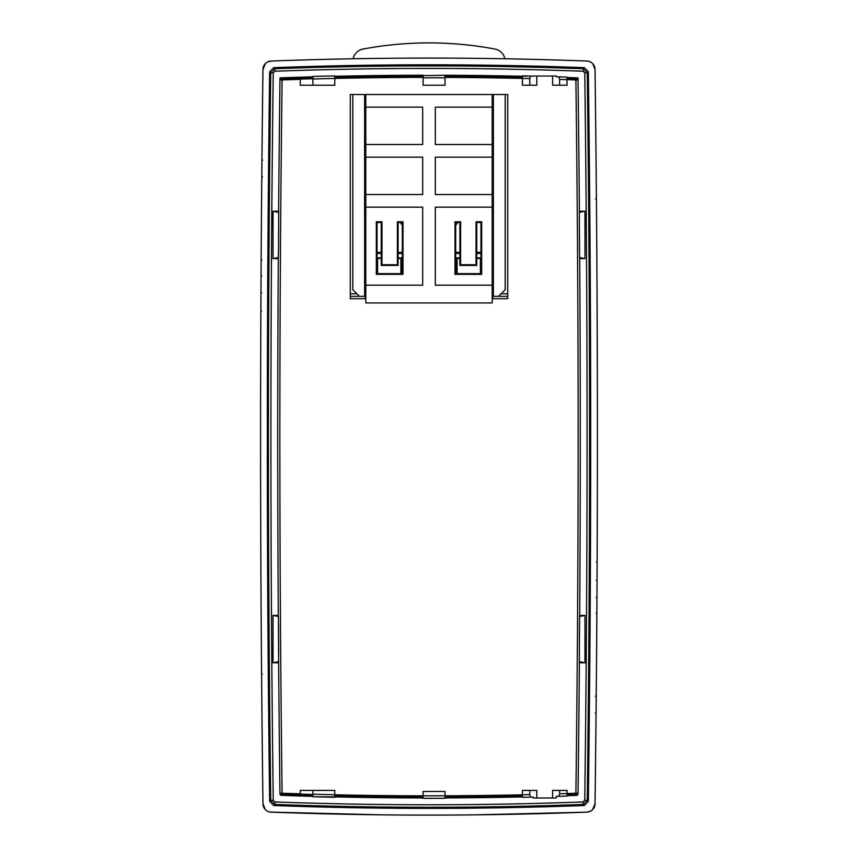<?xml version="1.0" encoding="UTF-8"?>
<svg xmlns="http://www.w3.org/2000/svg" width="858" height="858" viewBox="0 0 858 858"><rect width="100%" height="100%" fill="white"/><g stroke="black" fill="none" stroke-linecap="round" stroke-linejoin="round"><path stroke-width="1.29" d="M400.89 273.638L400.89 258.44L398.091 258.44M381.252 258.44L377.606 258.44L377.606 273.638M459.909 258.44L457.11 258.44L457.11 273.638M480.394 273.638L480.394 258.44L476.748 258.44M457.711 222.501L455.695 225.268L457.711 222.501M400.289 222.501L402.305 225.268L400.289 222.501M377.037 252.359L381.252 252.359M398.091 252.359L402.305 252.359M455.695 252.359L459.909 252.359M476.748 252.359L480.963 252.359M261.926 160.596A28146.39 27936.598 -90 0 1 262.966 69.466A28146.39 27936.598 -90 0 0 261.915 162.355A28146.39 27936.598 -90 0 0 261.872 166.259M262.677 160.135L261.937 160.135L261.915 162.666A28146.39 27936.598 -90 0 0 261.872 166.28A28146.39 27936.598 -90 0 0 261.862 167.986A28146.39 27936.598 -90 0 1 261.872 166.409A28146.411 27936.619 -90 0 0 261.862 167.986A28146.4 27936.609 -90 0 1 262.966 69.466A28146.39 27936.609 -90 0 0 261.872 166.27A28146.39 27936.609 -90 0 0 261.862 168.254A28146.39 27936.598 -90 0 0 261.797 174.56A28146.39 27936.598 -90 0 0 261.744 180.319A28146.39 27936.598 -90 0 0 261.733 182.035A28146.39 27936.598 -90 0 1 261.744 180.47A28146.411 27936.619 -90 0 0 261.733 182.035A28146.39 27936.609 -90 0 1 261.744 180.47A28146.422 27936.63 -90 0 0 261.733 182.035A28146.39 27936.609 -90 0 1 261.744 180.341A28146.39 27936.609 -90 0 1 261.819 172.029L261.883 165.036M261.819 172.394L261.797 174.871A28146.39 27936.598 -90 0 0 261.744 180.33A28146.39 27936.609 -90 0 1 261.862 168.297A28146.4 27936.609 -90 0 0 261.765 177.735M261.583 199.603A28146.422 27936.63 -90 0 0 261.572 200.525A28146.422 27936.63 -90 0 1 261.583 199.603A28146.411 27936.63 -90 0 0 261.572 200.525A28146.411 27936.619 -90 0 1 261.583 199.603A28146.4 27936.619 -90 0 0 261.572 200.525A28146.39 27936.609 -90 0 1 261.583 199.603A28146.4 27936.609 -90 0 0 261.572 200.525A28146.39 27936.598 -90 0 1 261.583 199.603L261.593 197.737A28146.411 27936.619 -90 0 0 261.593 197.737A28146.39 27936.609 -90 0 1 261.722 182.346A28146.39 27936.598 -90 0 0 261.593 197.78A28146.39 27936.598 -90 0 1 261.722 182.346A28146.39 27936.609 -90 0 0 261.593 197.769A28146.4 27936.609 -90 0 1 261.711 184.245L261.647 191.098M261.572 199.946A28146.39 27936.598 -90 0 0 261.497 209.47A28146.39 27936.598 -90 0 1 261.508 207.722A28146.4 27936.619 -90 0 0 261.347 229.547A28146.4 27936.609 -90 0 1 261.422 218.747A28146.411 27936.619 -90 0 0 261.347 229.547A28146.411 27936.63 -90 0 1 261.422 218.747L261.411 219.884A28146.39 27936.598 -90 0 1 261.486 210.382M261.336 230.663L261.325 231.328A28146.39 27936.609 -90 0 1 261.411 220.023A28146.39 27936.598 -90 0 0 261.411 220.946M261.4 221.793A28146.39 27936.598 -90 0 0 261.336 231.306L261.336 230.159A28146.4 27936.609 -90 0 0 261.25 241.999A28146.4 27936.619 -90 0 1 261.336 230.159A28146.411 27936.619 -90 0 0 261.25 241.999M261.304 234.502A28146.39 27936.598 -90 0 0 261.24 243.758A28146.39 27936.598 -90 0 1 261.325 231.446A28146.39 27936.598 -90 0 0 261.315 233.397M261.24 243.811L261.24 243.908A28146.39 27936.598 -90 0 0 261.229 245.549A28146.39 27936.598 -90 0 1 261.24 243.908A28146.39 27936.609 -90 0 0 261.229 245.538A28146.4 27936.619 -90 0 1 261.25 242.621A28146.4 27936.609 -90 0 0 261.229 245.463A28146.39 27936.609 -90 0 1 261.24 243.908L261.24 243.758A28146.39 27936.609 -90 0 1 261.325 231.446A28146.39 27936.609 -90 0 0 261.24 243.758L261.25 242.621A28146.411 27936.619 -90 0 0 261.229 245.463L261.24 245.463M261.218 247.394A28146.4 27936.619 -90 0 0 261.207 248.316A28146.39 27936.598 -90 0 1 261.218 247.394A28146.4 27936.609 -90 0 0 261.207 248.316A28146.39 27936.609 -90 0 1 261.218 247.168A28146.39 27936.598 -90 0 0 261.154 257.293A28146.39 27936.598 -90 0 1 261.164 255.534A28146.39 27936.609 -90 0 0 261.046 275.858L261.787 275.868M261.046 275.922A28146.39 27936.609 -90 0 1 261.046 275.89A28146.39 27936.598 -90 0 1 261.154 257.443A28146.39 27936.598 -90 0 0 261.068 271.932L261.068 272.083A28146.39 27936.598 -90 0 0 261.046 275.858L260.982 287.709A28146.39 27936.598 -90 0 1 260.993 285.939A28146.39 27936.598 -90 0 0 260.907 302.917M261.036 277.574A28146.39 27936.598 -90 0 0 261.036 277.735A28146.39 27936.609 -90 0 1 261.036 277.574A28146.39 27936.609 -90 0 0 261.025 278.711A28146.39 27936.598 -90 0 1 261.036 277.788A28146.39 27936.598 -90 0 0 261.025 278.711A28146.39 27936.609 -90 0 1 261.036 277.788M260.896 304.043L260.896 303.528A28146.39 27936.598 -90 0 0 260.864 311.025A28146.39 27936.598 -90 0 1 260.896 304.826L260.896 304.687A28146.39 27936.598 -90 0 1 260.982 287.859L260.982 287.795M260.843 315.272L260.864 311.025L261.604 311.025M261.325 231.328A28146.39 27936.598 -90 0 1 261.497 209.62A28146.39 27936.609 -90 0 0 261.411 219.884L261.411 220.023A28146.39 27936.609 -90 0 0 261.336 231.306L261.336 231.306M261.819 172.801A28146.39 27936.598 -90 0 1 261.862 168.297A28146.4 27936.619 -90 0 0 261.744 180.47A28146.422 27936.63 -90 0 0 261.733 182.035A28146.411 27936.63 -90 0 1 261.862 168.297A28146.411 27936.619 -90 0 0 261.84 170.313L261.776 176.812M265.465 63.481L262.966 69.337L265.465 63.481L262.966 69.337L265.465 63.481L262.966 69.337L265.465 63.481L262.966 69.337L265.465 63.481L262.966 69.337L263.985 65.433L262.966 69.348L265.165 63.792L262.966 69.348L263.985 65.433M261.722 182.346A28146.422 27936.63 -90 0 0 261.593 197.748A28146.422 27936.63 -90 0 1 261.722 182.346A28146.411 27936.63 -90 0 0 261.593 197.748A28146.4 27936.619 -90 0 1 261.722 182.346A28146.411 27936.619 -90 0 0 261.593 197.683L261.583 199.388A28146.39 27936.609 -90 0 0 261.497 209.47A28146.39 27936.609 -90 0 1 261.508 207.722M261.218 247.168A28146.4 27936.619 -90 0 0 261.218 247.329A28146.4 27936.609 -90 0 1 261.218 247.168A28146.39 27936.609 -90 0 0 261.154 257.293L261.154 257.443A28146.39 27936.609 -90 0 0 261.046 275.858A28146.4 27936.609 -90 0 1 261.164 256.145A28146.4 27936.619 -90 0 0 261.132 260.092L261.872 260.092M260.982 286.186L260.982 286.561A28146.39 27936.609 -90 0 0 260.95 292.825A28146.39 27936.609 -90 0 1 260.993 285.939M260.896 304.708L260.896 303.528M260.929 297.072L260.95 292.825L261.69 292.825M261.422 219.24L261.411 219.905A28146.39 27936.609 -90 0 1 261.497 209.62L261.497 209.491M261.883 165.519A28146.39 27936.609 -90 0 1 262.966 69.466A28146.4 27936.619 -90 0 0 261.872 166.42A28146.422 27936.63 -90 0 0 261.862 167.986A28146.422 27936.63 -90 0 1 262.966 69.466A28146.411 27936.619 -90 0 0 261.872 166.409A28146.411 27936.63 -90 0 1 262.966 69.466A28146.422 27936.63 -90 0 0 261.872 166.409M261.508 207.958L261.508 208.333A28146.4 27936.609 -90 0 0 261.433 218.125A28146.411 27936.619 -90 0 1 261.508 208.333A28146.411 27936.63 -90 0 0 261.433 218.125A28146.422 27936.63 -90 0 1 261.508 208.333L261.497 209.363M260.982 286.561L260.982 287.602M261.025 279.654L261.046 275.858M266.195 62.838L267.192 62.162M261.111 264.328L261.132 260.092M261.733 181.853L261.765 177.67A28146.411 27936.619 -90 0 0 261.744 180.459A28146.422 27936.63 -90 0 1 261.862 168.297A28146.422 27936.63 -90 0 0 261.744 180.47M261.164 255.77L261.154 257.185M261.154 257.379L261.207 249.26M262.966 69.466A28357.715 28357.715 0 0 0 260.585 436.593A28357.715 28357.715 0 0 0 262.966 803.721A8.419 8.419 0 0 0 271.074 812.14A4211.997 4211.997 0 0 0 586.926 812.14A8.419 8.419 0 0 0 595.034 803.721A28357.715 28357.715 0 0 0 597.415 436.593A28357.715 28357.715 0 0 0 595.034 69.466A8.419 8.419 0 0 0 586.926 61.047A4211.997 4211.997 0 0 0 271.074 61.047A8.419 8.419 0 0 0 262.966 69.466L264.564 64.522M261.336 230.159A28146.411 27936.63 -90 0 0 261.325 231.939L261.293 236.186M261.25 243.125L261.24 243.908M261.325 231.446L261.422 219.498M265.186 63.771L262.966 69.348L265.186 63.771L262.966 69.348L265.186 63.771L262.966 69.348L263.942 65.508M261.454 215.186L261.411 219.884M261.497 209.556L261.636 193.189M261.561 201.469L261.593 197.683M261.669 188.556L261.669 189.168M261.636 192.825L261.583 199.313M261.658 190.798L261.679 188.277M261.647 191.731L261.701 184.749M261.819 172.673L261.808 173.23M261.776 176.887L261.722 183.365M262.505 176.845L261.765 177.681L261.84 169.637M261.937 160.414L261.926 161.025M261.894 164.672L261.829 171.353M579.461 250.515L579.322 219.337L579.547 250.515M567.009 77.821A4194.526 4194.526 0 0 1 577.691 78.185L578.002 77.874A28340.577 28340.577 0 0 1 579.375 211.229L584.974 211.218L584.974 258.623L579.59 257.507L579.708 258.612A28340.577 28340.577 0 0 1 580.265 436.593A28340.577 28340.577 0 0 1 579.708 615.422L579.59 616.527L584.974 615.4L584.974 662.805L579.279 661.636L579.59 616.527M575.096 793.285A4192.724 4192.724 0 0 1 567.009 793.553L567.009 793.725A4192.885 4192.885 0 0 0 575.257 793.446A0.847 0.847 0 0 0 576.018 792.899L575.096 793.285L575.911 792.449A28338.453 28338.453 0 0 0 575.9 79.933L576.061 79.773M576.136 79.697L576.179 79.655A4193.014 4193.014 0 0 0 567.009 79.344A4192.96 4192.96 0 0 1 576.147 79.697L576.147 80.534L576.072 79.697M576.254 79.58L576.297 79.537A4193.132 4193.132 0 0 0 567.009 79.215L567.009 79.268A4193.089 4193.089 0 0 1 576.265 79.58L576.19 80.459L576.19 79.58M576.372 79.462L576.426 79.419A4193.25 4193.25 0 0 0 567.009 79.097L567.009 79.15A4193.207 4193.207 0 0 1 576.383 79.462L576.308 80.341L576.308 79.462M576.608 79.236L576.662 79.183A4193.496 4193.496 0 0 0 567.009 78.861L567.009 78.904A4193.443 4193.443 0 0 1 576.619 79.236L576.555 80.105L576.555 79.301A4193.368 4193.368 0 0 0 567.009 78.979L567.009 79.022A4193.325 4193.325 0 0 1 576.501 79.344L576.437 80.223L576.437 79.344M576.737 79.118L576.78 79.065A4193.614 4193.614 0 0 0 567.009 78.732L567.009 78.786A4193.572 4193.572 0 0 1 576.737 79.118L576.673 79.987L576.673 79.108M567.009 78.668A4193.689 4193.689 0 0 1 576.866 79L576.79 79.869L576.79 79M567.009 78.539A4193.807 4193.807 0 0 1 576.984 78.882L576.984 79.687L576.908 78.957A4193.732 4193.732 0 0 0 567.009 78.614M567.009 78.303A4194.043 4194.043 0 0 1 577.22 78.646L577.22 79.451L577.144 78.722A4193.979 4193.979 0 0 0 567.009 78.378A4193.925 4193.925 0 0 1 577.102 78.764L577.102 79.569L577.026 78.839A4193.85 4193.85 0 0 0 567.009 78.496M567.009 78.185A4194.172 4194.172 0 0 1 577.337 78.528L577.337 79.333L577.262 78.604A4194.097 4194.097 0 0 0 567.009 78.25M567.009 78.057A4194.29 4194.29 0 0 1 577.455 78.421L577.38 79.29L577.38 78.486A4194.215 4194.215 0 0 0 567.009 78.132M577.563 78.303L577.616 78.26A4194.462 4194.462 0 0 0 567.009 77.896A4194.408 4194.408 0 0 1 577.573 78.303L577.573 79.108L577.498 78.368A4194.333 4194.333 0 0 0 567.009 78.014M577.691 78.185L577.691 78.99L577.616 78.26M579.322 219.337L579.375 211.229M579.59 257.507L579.461 238.138M584.974 211.218L579.268 212.409M423.101 795.827A4192.724 4192.724 0 0 1 334.77 794.765L334.77 790.411L312.88 790.411L312.88 794.208A4192.714 4192.714 1.4 0 0 334.77 794.755L334.77 797.286A4195.234 4195.234 0 0 1 330.394 797.189M427.488 798.348A4195.234 4195.234 0 0 1 423.101 798.337L423.101 795.816L445.002 795.784A4192.724 4192.724 0 0 0 522.383 794.787L529.783 794.605L529.783 790.411L522.383 790.411L522.383 794.958A4192.885 4192.885 0 0 1 445.002 795.967M533.129 76.03L556.274 76.03L556.274 76.77A4195.234 4195.234 0 0 1 567.009 77.113L567.009 79.644A4192.724 4192.724 0 0 1 575.9 79.933M445.002 77.392A4192.724 4192.724 0 0 1 522.383 78.4L522.383 78.228A4192.885 4192.885 0 0 0 445.002 77.22M334.77 78.421A4192.724 4192.724 0 0 1 423.101 77.359L423.101 77.188A4192.885 4192.885 0 0 0 334.77 78.25L334.77 77.649A4193.496 4193.496 0 0 1 423.101 76.587L423.101 75.622A4194.462 4194.462 0 0 0 334.77 76.684L334.77 77.091A4194.043 4194.043 0 0 1 423.101 76.03L423.101 75.987A4194.097 4194.097 0 0 0 334.77 77.038M300.246 793.854A4192.724 4192.724 0 0 1 282.904 793.285L282.743 793.446A1.051 1.051 35.3 0 1 281.939 792.878L282.089 792.449A28338.453 28338.453 -90 0 1 282.1 79.933A4192.724 4192.724 0 0 1 300.246 79.333M365.798 107.153L365.798 144.519L422.683 144.519L422.683 107.153L365.798 107.153L365.798 94.519L350.279 94.519L350.279 298.723L365.798 298.723L364.618 296.353L350.279 296.353M365.798 94.519L507.721 94.519L507.721 298.723L492.202 298.723L493.382 296.353L493.382 94.519M592.546 809.705L595.034 803.839L592.814 809.416M591.805 810.36L590.926 810.96M584.352 67.675A4205.273 4205.273 0 0 0 273.648 67.675L274.742 68.747L270.753 72.833L273.241 72.866L274.839 71.235A4201.669 4201.669 0 0 1 583.161 71.235L583.258 68.747L584.352 67.675L588.341 71.772M590.69 436.593A28351.001 28351.001 0 0 0 588.341 71.825L587.247 72.887A28349.886 28349.886 0 0 1 589.585 436.593A28349.886 28349.886 0 0 1 587.247 800.3L588.341 801.361A28351.001 28351.001 0 0 0 590.69 436.593M588.341 801.415L584.352 805.512L583.258 804.439L587.247 800.353L584.759 800.321L583.161 801.951A4201.669 4201.669 0 0 1 274.839 801.951L274.742 804.439L273.648 805.512A4205.273 4205.273 0 0 0 584.352 805.512M273.648 805.512L269.659 801.415M267.31 436.593A28351.001 28351.001 0 0 0 269.659 801.361L270.753 800.3A28349.886 28349.886 0 0 1 268.415 436.593A28349.886 28349.886 0 0 1 270.753 72.887L269.659 71.825A28351.001 28351.001 0 0 0 267.31 436.593M269.659 71.772L273.648 67.675M587.483 61.09A8.365 8.301 -0 0 1 589.242 61.465A8.365 8.301 -0 0 0 587.483 61.09A8.365 8.301 -0 0 1 588.223 61.197A8.365 8.301 -0 0 0 587.483 61.09A8.365 8.301 -0 0 1 588.223 61.197A8.365 8.301 -0 0 0 587.483 61.09L586.926 61.047C481.638 57.1 376.362 57.1 271.074 61.047A4180.648 4149.599 0 0 1 586.926 61.047C481.638 57.1 376.362 57.1 271.074 61.047A4180.648 4149.674 0 0 1 586.926 61.047L587.462 61.09L586.926 61.047M597.157 317.256L597.147 313.653A28146.39 27936.598 90 0 0 595.034 69.466L595.034 69.412M595.034 69.359A8.419 8.419 45.7 0 0 595.034 69.208A8.419 8.419 45.7 0 1 595.034 69.359L593.114 64.114L595.034 69.348L593.114 64.114L595.034 69.348L593.114 64.114L595.034 69.348L594.648 66.945L595.034 69.348L593.114 64.114L595.034 69.348L594.648 66.945L595.034 69.348L592.717 63.664M591.72 62.773L590.658 62.076A8.376 8.323 0 0 0 589.778 61.658M597.104 305.309L597.114 306.478M593.114 64.114L592.567 63.513A8.419 8.419 45.7 0 0 591.548 62.634A8.419 8.419 45.7 0 1 592.556 63.503L592.642 63.589A8.419 8.419 45.7 0 1 593.95 65.326A8.419 8.419 45.7 0 0 592.642 63.589M597.018 287.644L597.029 288.867M596.986 280.523L596.975 278.217M596.868 260.607L596.878 262.473M596.932 271.31L596.932 272.469M596.836 256.242L596.846 257.464M596.793 249.163L596.782 247.276M596.675 231.767L596.685 233.644M596.75 242.396L596.76 243.533M596.664 231.017L596.653 229.73M596.578 219.348L596.567 218.211M596.289 184.459L596.342 190.358M596.364 192.353L596.417 198.884M595.688 198.906L596.428 199.732L596.364 192.76M596.331 188.942L596.321 187.816M596.246 179.826L596.289 184.17M596.289 184.084L596.342 190.776M596.353 191.441L596.342 189.8M596.181 172.93L596.235 177.971M596.224 176.834L596.256 180.491M596.267 181.553L596.289 183.537M596.256 180.073L596.224 177.231M596.192 173.423L596.181 172.812M591.076 62.323L589.349 61.497M596.074 161.122L596.095 163.213M596.117 165.379L596.181 171.825M596.181 172.737L596.16 170.334M596.085 161.722L596.085 162.645M595.023 68.983A8.419 8.419 45.7 0 0 593.972 65.358A8.419 8.419 45.7 0 1 595.023 68.983M591.452 62.57A8.419 8.419 45.7 0 0 590.658 62.076A8.419 8.419 45.7 0 1 591.452 62.57L591.548 62.634M501.115 293.779L507.721 293.779M507.721 296.353L493.382 296.353M364.618 296.353L364.618 94.519M480.963 222.501L481.67 221.793L481.67 274.346L480.963 273.638L480.963 222.501L476.748 222.501L476.748 265.444L459.909 265.444L459.909 222.501L455.695 222.501L454.987 221.793L454.987 274.346L455.695 273.638L455.695 222.501M480.394 258.44L480.941 257.893L480.941 273.638L455.695 273.638M402.305 273.638L377.037 273.638L377.037 222.501L376.33 221.793L376.33 274.346L403.013 274.346L402.305 273.638L402.305 222.501L398.091 222.501L397.383 221.793L397.383 264.747L398.091 265.444L398.091 222.501M376.33 221.793L381.96 221.793L381.96 264.747L381.252 265.444L381.252 222.501L377.037 222.501M365.798 207.143L365.798 285.199L422.683 285.199L422.683 207.143L365.798 207.143L365.798 144.519M350.279 293.779L356.885 293.779M492.202 207.143L435.317 207.143L435.317 285.199L492.202 285.199L492.202 157.143L435.317 157.143L435.317 194.519L492.202 194.519M492.202 144.519L492.202 107.153L435.317 107.153L435.317 144.519L492.202 144.519L492.202 157.143M476.748 222.501L476.04 221.793L476.04 264.747L476.748 265.444M476.04 221.793L481.67 221.793M454.987 274.346L481.67 274.346M454.987 221.793L460.617 221.793L459.909 222.501M459.909 265.444L460.617 264.747L476.04 264.747M460.617 221.793L460.617 264.747M381.252 257.893L377.059 257.893L377.059 273.638L376.33 274.346M381.252 222.501L381.96 221.793M402.305 222.501L403.013 221.793L403.013 274.346M397.383 221.793L403.013 221.793M596.074 712.59A28146.39 27936.598 90 0 1 595.034 803.721A28146.39 27936.598 90 0 0 596.085 710.832A28146.39 27936.598 90 0 0 596.128 706.928A28146.39 27936.609 90 0 1 595.034 803.721A28146.4 27936.609 90 0 0 596.138 705.201A28146.39 27936.598 90 0 1 596.128 706.778A28146.411 27936.619 90 0 0 596.138 705.201A28146.39 27936.598 90 0 1 596.128 706.885A28146.39 27936.609 90 0 0 596.138 704.933M595.323 713.052L596.063 713.052L596.085 710.521A28146.39 27936.598 90 0 0 596.128 706.906M596.181 700.385A28146.39 27936.598 90 0 1 596.138 704.89A28146.39 27936.598 90 0 0 596.203 698.626A28146.39 27936.598 90 0 0 596.256 692.867A28146.39 27936.609 90 0 1 596.181 701.158L596.117 708.15M596.181 700.793L596.203 698.315A28146.39 27936.598 90 0 0 596.256 692.856A28146.39 27936.598 90 0 0 596.267 691.151A28146.39 27936.598 90 0 1 596.256 692.717A28146.411 27936.619 90 0 0 596.267 691.151A28146.39 27936.609 90 0 1 596.256 692.717A28146.422 27936.63 90 0 0 596.267 691.151A28146.39 27936.609 90 0 1 596.256 692.846A28146.39 27936.609 90 0 1 596.138 704.89A28146.4 27936.609 90 0 0 596.267 691.151A28146.411 27936.63 90 0 1 596.138 704.89A28146.4 27936.619 90 0 0 596.256 692.717A28146.411 27936.619 90 0 1 596.235 695.516L596.16 703.549M596.278 690.84A28146.411 27936.619 90 0 0 596.407 675.503A28146.4 27936.609 90 0 1 596.278 690.84A28146.4 27936.619 90 0 0 596.407 675.428A28146.39 27936.609 90 0 1 596.278 690.84A28146.422 27936.63 90 0 0 596.407 675.439A28146.39 27936.609 90 0 1 596.278 690.84A28146.411 27936.63 90 0 0 596.407 675.439A28146.39 27936.598 90 0 1 596.278 690.84A28146.39 27936.598 90 0 0 596.407 675.503L596.417 673.798A28146.39 27936.609 90 0 0 596.503 663.717A28146.39 27936.598 90 0 1 596.492 665.465A28146.4 27936.619 90 0 0 596.567 655.062A28146.4 27936.609 90 0 1 596.492 664.853A28146.411 27936.63 90 0 0 596.567 655.062A28146.411 27936.619 90 0 1 596.503 663.566A28146.39 27936.609 90 0 0 596.589 653.303L596.578 654.44A28146.4 27936.609 90 0 0 596.653 643.639A28146.4 27936.619 90 0 1 596.578 654.44A28146.411 27936.619 90 0 0 596.653 643.639A28146.411 27936.63 90 0 1 596.578 654.44M596.428 673.24A28146.39 27936.598 90 0 0 596.503 663.717A28146.39 27936.609 90 0 1 596.492 665.465M596.514 662.805A28146.39 27936.598 90 0 0 596.589 653.303L596.589 653.163A28146.39 27936.598 90 0 0 596.589 652.241M596.6 651.394A28146.39 27936.598 90 0 0 596.664 641.881L596.664 643.028A28146.4 27936.609 90 0 0 596.75 631.188A28146.39 27936.598 90 0 0 596.771 627.659A28146.39 27936.609 90 0 1 596.771 627.691M596.75 630.062L596.76 629.279A28146.39 27936.598 90 0 0 596.771 627.724A28146.39 27936.609 90 0 1 596.675 641.741A28146.39 27936.598 90 0 0 596.675 641.248A28146.39 27936.598 90 0 1 596.675 641.741A28146.39 27936.609 90 0 0 596.675 641.248L596.664 641.248A28146.4 27936.619 90 0 1 596.664 643.028A28146.411 27936.619 90 0 0 596.75 631.188M596.793 623.927L596.771 627.724A28146.411 27936.619 90 0 1 596.75 630.566A28146.4 27936.619 90 0 0 596.771 627.724A28146.39 27936.609 90 0 1 596.76 629.279L596.76 629.429A28146.39 27936.609 90 0 1 596.696 638.684A28146.39 27936.598 90 0 0 596.76 629.429L596.75 630.566A28146.4 27936.609 90 0 0 596.771 627.724L596.846 615.744A28146.39 27936.598 90 0 0 596.932 601.254L596.932 602.402A28146.4 27936.609 90 0 0 596.954 597.329A28146.39 27936.609 90 0 1 596.836 617.653A28146.39 27936.609 90 0 0 596.954 597.329L596.213 597.318M596.782 625.793A28146.4 27936.619 90 0 0 596.793 624.871A28146.39 27936.598 90 0 1 596.782 625.793A28146.39 27936.609 90 0 0 596.793 624.871A28146.39 27936.609 90 0 1 596.782 626.018A28146.39 27936.598 90 0 0 596.846 615.894A28146.39 27936.598 90 0 1 596.836 617.653M596.932 601.201L596.932 601.115A28146.39 27936.598 90 0 0 596.954 597.329L597.018 585.456M596.964 595.613A28146.39 27936.598 90 0 0 596.964 595.452A28146.39 27936.609 90 0 1 596.964 595.613A28146.39 27936.598 90 0 0 596.975 594.476A28146.39 27936.609 90 0 1 596.964 595.613M596.964 595.398A28146.39 27936.598 90 0 0 596.975 594.476A28146.39 27936.609 90 0 1 596.964 595.398M597.104 569.144L597.104 568.479A28146.39 27936.598 90 0 1 597.007 587.247A28146.39 27936.598 90 0 0 597.093 570.27M597.104 569.658A28146.39 27936.598 90 0 0 597.136 562.162A28146.39 27936.598 90 0 1 597.104 568.361L597.104 569.658M597.157 557.915L597.136 562.162L596.396 562.162M596.954 597.265A28146.39 27936.609 90 0 1 596.954 597.297A28146.39 27936.598 90 0 1 596.846 615.744A28146.4 27936.609 90 0 0 596.921 603.024M596.664 642.524L596.675 641.859A28146.39 27936.598 90 0 1 596.503 663.566L596.503 663.695M596.428 672.661A28146.39 27936.598 90 0 1 596.417 673.584A28146.4 27936.609 90 0 0 596.428 672.661A28146.39 27936.609 90 0 1 596.417 673.584A28146.4 27936.619 90 0 0 596.428 672.661A28146.411 27936.63 90 0 1 596.417 673.584A28146.422 27936.63 90 0 0 596.428 672.661M596.675 641.859L596.675 641.859A28146.39 27936.609 90 0 1 596.589 653.163A28146.39 27936.609 90 0 0 596.664 641.881L596.664 641.881M597.018 587.001L597.018 586.625A28146.39 27936.609 90 0 0 597.05 580.362A28146.39 27936.609 90 0 1 597.007 587.247M597.071 576.115L597.05 580.362L596.31 580.362M596.578 653.946L596.589 653.281A28146.39 27936.609 90 0 1 596.503 663.566L596.503 663.631M596.117 707.668A28146.39 27936.609 90 0 1 595.034 803.721A28146.4 27936.619 90 0 0 596.128 706.767A28146.411 27936.619 90 0 1 595.034 803.721A28146.411 27936.63 90 0 0 596.128 706.778M592.492 809.748L594.562 806.531M597.018 586.625L597.018 585.585M596.975 593.532L596.954 597.329M596.836 617.417L596.836 617.041A28146.4 27936.619 90 0 0 596.868 613.095L596.128 613.095M596.932 601.898L596.932 601.233M596.889 608.858L596.868 613.095M596.256 692.717A28146.422 27936.63 90 0 1 596.138 704.89A28146.411 27936.619 90 0 0 596.16 702.874L596.224 696.374M596.836 617.031L596.846 616.001M596.664 643.028A28146.411 27936.63 90 0 0 596.675 641.248L596.707 637.001M387.43 814.896A4180.648 4149.502 180 0 1 271.074 812.14A4180.648 4149.545 180 0 0 586.926 812.14A4180.648 4149.502 180 0 1 470.57 814.896M595.034 803.721A28146.422 27936.63 90 0 0 596.138 705.201A28146.422 27936.63 90 0 1 595.034 803.721M596.675 641.741L596.578 653.689M596.546 658L596.589 653.303M487.194 814.703A4180.648 4149.502 180 0 0 586.926 812.14A4180.648 4149.502 180 0 1 487.194 814.703A4180.648 4149.502 180 0 0 586.926 812.14A4180.648 4149.588 180 0 1 271.074 812.14A4180.648 4149.502 180 0 0 370.806 814.703A4180.648 4149.502 180 0 1 271.074 812.14A4180.648 4149.502 180 0 0 370.806 814.703M596.492 665.229L596.503 663.824M596.439 671.717L596.407 675.503M596.331 684.63L596.331 684.019M596.364 680.362L596.417 673.873M596.503 663.566L596.364 679.997M596.342 682.389L596.321 684.909M476.308 814.832L586.926 812.14A4180.648 4149.513 180 0 1 271.074 812.14C376.362 816.087 481.638 816.087 586.926 812.14L590.658 811.11M596.289 688.953L596.353 682.089M596.331 683.772L596.299 688.438M596.181 700.514L596.192 699.956M596.224 696.299L596.278 689.821M596.267 691.334L596.213 697.844M595.034 803.839L592.846 809.384M596.063 712.773L596.074 712.161M596.106 708.515L596.171 701.833M583.161 71.235L584.759 72.866L587.247 72.833L583.258 68.747A4204.157 4204.157 0 0 0 274.742 68.747L274.839 71.235M274.839 801.951L273.241 800.321L270.753 800.353L274.742 804.439A4204.157 4204.157 0 0 0 583.258 804.439L583.161 801.951M267.278 62.108L271.074 61.047M265.508 63.438L263.438 66.656M268.758 811.722A8.365 8.301 180 0 0 270.517 812.097A8.365 8.301 180 0 1 268.801 811.732M268.651 811.689L267.342 811.11A8.376 8.323 180 0 0 268.222 811.529M263.363 806.295L262.966 803.839L264.886 809.073L262.966 803.839L264.886 809.073L262.966 803.839L263.352 806.241L262.966 803.839L264.886 809.073L262.966 803.839L263.352 806.241L262.966 803.839L265.283 809.523M264.886 809.073L262.966 803.839L264.886 809.073M380.984 814.821L270.538 812.097A8.365 8.301 180 0 1 269.777 811.99M381.96 264.747L397.383 264.747M381.252 265.444L398.091 265.444M260.843 555.93L260.853 559.534A28146.39 27936.598 -90 0 0 262.966 803.721M584.974 258.633L579.708 258.601M312.88 796.031A4194.526 4194.526 0 0 1 281.113 795.034L280.802 795.334A4194.848 4194.848 0 0 0 312.88 796.353M280.802 795.334L280.309 794.197L281.113 795.034M278.636 662.794L278.41 616.527L273.026 615.4L273.026 662.805L278.636 662.784A28340.577 28340.577 90 0 0 279.987 794.508M273.026 615.4L278.292 615.433M278.453 250.515L278.292 258.612A28340.577 28340.577 90 0 0 277.735 436.593A28340.577 28340.577 90 0 0 278.292 615.422L278.41 616.527M273.026 211.218L278.625 211.25L278.711 212.398L273.026 211.218L273.026 258.623L278.292 258.601M334.77 75.901A4195.234 4195.234 0 0 0 312.88 76.448A4195.234 4195.234 0 0 1 334.77 75.901L334.77 78.432L312.88 78.979L312.88 76.834A4194.848 4194.848 0 0 0 279.998 77.874A28340.577 28340.577 90 0 0 278.625 211.24M334.77 76.609A4194.526 4194.526 0 0 1 423.101 75.547L423.101 75.236A4194.848 4194.848 0 0 0 334.77 76.287L334.77 76.727A4194.408 4194.408 0 0 1 423.101 75.676L423.101 75.761A4194.333 4194.333 0 0 0 334.77 76.802L334.77 76.845A4194.29 4194.29 0 0 1 423.101 75.794L423.101 75.751M445.002 75.697A4194.408 4194.408 0 0 1 522.383 76.705L522.383 76.265A4194.848 4194.848 0 0 0 445.002 75.257M522.383 76.265L530.576 76.072L522.383 75.879L522.383 85.232L536.786 85.232L536.786 76.03M578.002 77.874A4194.848 4194.848 0 0 0 567.009 77.499M579.708 615.433L584.974 615.4M579.279 661.636L579.365 662.794L584.974 662.816M579.365 662.794A28340.577 28340.577 0 0 1 578.013 794.508L576.887 795.034L578.013 794.508M567.009 795.688A4194.848 4194.848 0 0 0 577.198 795.334M556.274 796.417L558.815 796.331L559.62 793.779L567.009 793.543L567.009 796.074A4195.234 4195.234 0 0 1 556.274 796.417L556.274 798.004L533.129 798.004L533.129 797.05A4195.234 4195.234 0 0 1 522.383 797.307L522.383 796.514A4194.408 4194.408 0 0 1 445.002 797.49A4194.462 4194.462 0 0 0 522.383 796.524L522.383 796.031A4193.925 4193.925 0 0 1 445.002 797.007A4193.979 4193.979 0 0 0 522.383 796.042L522.383 795.548A4193.443 4193.443 0 0 1 445.002 796.524A4193.496 4193.496 0 0 0 522.383 795.559L522.383 795.034A4192.96 4192.96 0 0 1 445.002 796.042A4193.014 4193.014 0 0 0 522.383 795.076L522.383 794.958M445.002 797.929A4194.848 4194.848 0 0 0 522.383 796.921M423.101 795.816L423.101 791.462L445.002 791.462L445.002 798.165M334.77 797.286A4195.234 4195.234 0 0 1 312.88 796.739L334.77 796.9A4194.848 4194.848 0 0 0 423.101 797.951M579.536 623.519L579.461 635.049M579.461 623.519L579.311 654.697M576.072 79.773A4192.885 4192.885 0 0 0 567.009 79.462M445.002 76.18A4193.925 4193.925 0 0 1 522.383 77.188L522.383 77.027A4194.097 4194.097 0 0 0 445.002 76.019A4194.043 4194.043 0 0 1 522.383 77.07L522.383 76.662A4194.462 4194.462 0 0 0 445.002 75.654M423.101 75.622L445.002 75.268L445.002 77.788L423.101 77.788L423.101 85.232L445.002 85.232L445.002 77.788M312.88 77.231A4194.462 4194.462 0 0 0 280.384 78.26L280.437 78.303M280.502 78.303L280.502 79.172L280.427 78.303A4194.408 4194.408 0 0 1 312.87 77.274M445.002 75.815A4194.29 4194.29 0 0 1 522.383 76.834L522.383 76.78A4194.333 4194.333 0 0 0 445.002 75.772M312.88 77.349A4194.333 4194.333 0 0 0 280.502 78.368L280.555 78.421A4194.29 4194.29 0 0 1 312.87 77.392M445.002 75.944A4194.172 4194.172 0 0 1 522.383 76.952L522.383 76.898A4194.215 4194.215 0 0 0 445.002 75.89M423.101 75.869A4194.215 4194.215 0 0 0 334.77 76.92L334.77 76.973A4194.172 4194.172 0 0 1 423.101 75.912L423.101 76.008M312.88 77.467A4194.215 4194.215 0 0 0 280.62 78.486L280.62 78.41M280.545 78.421L280.62 79.29L280.673 78.528A4194.172 4194.172 0 0 1 312.87 77.52M312.88 77.595A4194.097 4194.097 0 0 0 280.738 78.604L280.738 78.528M280.663 78.528L280.738 79.408L280.791 78.646A4194.043 4194.043 0 0 1 312.87 77.638M445.002 76.544A4193.572 4193.572 0 0 1 522.383 77.552L522.383 77.145A4193.979 4193.979 0 0 0 445.002 76.137M423.101 76.158L423.101 76.105A4193.979 4193.979 0 0 0 334.77 77.166L334.77 77.209A4193.925 4193.925 0 0 1 423.101 76.158L423.101 76.244A4193.85 4193.85 0 0 0 334.77 77.284L334.77 77.327A4193.807 4193.807 0 0 1 423.101 76.276L423.101 76.233M312.88 77.713A4193.979 4193.979 0 0 0 280.856 78.722L280.856 78.646M280.866 78.722L280.909 78.764A4193.925 4193.925 0 0 1 312.87 77.756M445.002 76.298A4193.807 4193.807 0 0 1 522.383 77.306L522.383 77.263A4193.85 4193.85 0 0 0 445.002 76.255M312.88 77.831A4193.85 4193.85 0 0 0 280.974 78.839L280.974 78.764M312.88 77.949A4193.732 4193.732 0 0 0 281.092 78.957L281.016 79.687L281.016 78.882A4193.807 4193.807 0 0 1 312.87 77.874M445.002 76.426A4193.689 4193.689 0 0 1 522.383 77.434L522.383 77.381A4193.732 4193.732 0 0 0 445.002 76.373M423.101 76.351A4193.732 4193.732 0 0 0 334.77 77.402L334.77 77.52A4193.614 4193.614 0 0 1 423.101 76.469L423.101 76.394A4193.689 4193.689 0 0 0 334.77 77.445M312.87 78.003A4193.689 4193.689 0 0 0 281.134 79L281.092 78.882M445.002 76.662A4193.443 4193.443 0 0 1 522.383 77.67L522.383 77.51A4193.614 4193.614 0 0 0 445.002 76.491M281.209 79L281.263 79.118A4193.572 4193.572 0 0 1 312.87 78.121M312.88 78.078A4193.614 4193.614 0 0 0 281.209 79.065L281.209 79.869L281.134 79M334.77 77.574A4193.572 4193.572 0 0 1 423.101 76.512L423.101 76.469M445.002 77.027A4193.089 4193.089 0 0 1 522.383 78.035L522.383 77.628A4193.496 4193.496 0 0 0 445.002 76.619M312.88 78.239L312.88 78.196A4193.496 4193.496 0 0 0 281.327 79.183L281.327 79.108M281.263 79.118L281.327 79.987L281.392 79.236A4193.443 4193.443 0 0 1 312.87 78.239M334.77 77.692A4193.443 4193.443 0 0 1 423.101 76.641M445.002 76.78A4193.325 4193.325 0 0 1 522.383 77.788L522.383 77.746A4193.368 4193.368 0 0 0 445.002 76.737M334.77 77.81A4193.325 4193.325 0 0 1 423.101 76.759L423.101 76.705A4193.368 4193.368 0 0 0 334.77 77.767M423.101 76.727L423.101 76.845A4193.25 4193.25 0 0 0 334.77 77.885M312.88 78.357L312.88 78.314A4193.368 4193.368 0 0 0 281.445 79.301L281.445 79.226M312.88 78.486L312.88 78.432A4193.25 4193.25 0 0 0 281.574 79.419L281.563 80.223L281.499 79.344A4193.325 4193.325 0 0 1 312.87 78.357M445.002 76.909A4193.207 4193.207 0 0 1 522.383 77.917L522.383 77.863A4193.25 4193.25 0 0 0 445.002 76.855M312.87 78.486A4193.207 4193.207 0 0 0 281.617 79.462L281.563 79.344M334.77 77.928A4193.207 4193.207 0 0 1 423.101 76.877L423.101 76.834M445.002 77.145A4192.96 4192.96 0 0 1 522.383 78.153L522.383 77.992A4193.132 4193.132 0 0 0 445.002 76.973M334.77 78.057A4193.089 4193.089 0 0 1 423.101 76.995L423.101 76.952A4193.132 4193.132 0 0 0 334.77 78.003M423.101 76.963L423.101 77.07A4193.014 4193.014 0 0 0 334.77 78.132M281.617 79.462L281.692 80.341L281.692 79.462M312.87 78.604A4193.089 4193.089 0 0 0 281.735 79.58L281.703 79.537A4193.132 4193.132 0 0 1 312.88 78.561L312.88 78.604M522.383 78.228L522.383 78.11A4193.014 4193.014 0 0 0 445.002 77.102M281.735 79.58L281.81 80.459L281.81 79.58M312.87 78.722A4192.96 4192.96 0 0 0 281.853 79.697L281.821 79.655A4193.014 4193.014 0 0 1 312.88 78.679M334.77 78.175A4192.96 4192.96 0 0 1 423.101 77.123M423.101 77.188L423.101 75.676M312.88 78.979L312.88 85.232L300.246 85.232L300.246 79.161A4192.885 4192.885 0 0 0 281.928 79.773L281.928 79.697M423.101 796.235A4193.132 4193.132 0 0 1 334.77 795.184L334.77 794.937A4192.885 4192.885 0 0 0 423.101 795.999M445.002 796.213A4193.132 4193.132 0 0 0 522.383 795.194L522.383 795.151A4193.089 4193.089 0 0 1 445.002 796.16M445.002 796.331A4193.25 4193.25 0 0 0 522.383 795.323L522.383 795.269A4193.207 4193.207 0 0 1 445.002 796.278M445.002 796.449A4193.368 4193.368 0 0 0 522.383 795.441L522.383 795.398A4193.325 4193.325 0 0 1 445.002 796.406M445.002 796.696A4193.614 4193.614 0 0 0 522.383 795.677L522.383 795.634A4193.572 4193.572 0 0 1 445.002 796.642M445.002 796.814A4193.732 4193.732 0 0 0 522.383 795.806L522.383 795.752A4193.689 4193.689 0 0 1 445.002 796.76M445.002 796.932A4193.85 4193.85 0 0 0 522.383 795.924L522.383 795.881A4193.807 4193.807 0 0 1 445.002 796.889M445.002 797.168A4194.097 4194.097 0 0 0 522.383 796.16L522.383 796.117A4194.043 4194.043 0 0 1 445.002 797.125M445.002 797.297A4194.215 4194.215 0 0 0 522.383 796.288L522.383 796.235A4194.172 4194.172 0 0 1 445.002 797.243M445.002 797.414A4194.333 4194.333 0 0 0 522.383 796.406L522.383 796.353A4194.29 4194.29 0 0 1 445.002 797.372M529.783 794.605L530.587 797.114L522.383 797.307L522.383 794.776M529.783 790.411L536.786 790.411L536.786 798.004M567.009 793.543L567.009 790.411L552.616 790.411L552.616 798.004M575.933 794.1A4193.572 4193.572 0 0 1 567.02 794.401L567.009 794.454A4193.614 4193.614 0 0 0 575.975 794.143L576.737 793.264L575.975 794.143M575.815 793.982A4193.443 4193.443 0 0 1 567.02 794.283L567.009 794.326A4193.496 4193.496 0 0 0 575.857 794.025L576.619 793.146L575.857 794.025M575.697 793.865A4193.325 4193.325 0 0 1 567.02 794.165L567.009 794.208A4193.368 4193.368 0 0 0 575.739 793.907L576.501 793.028L575.739 793.907M575.568 793.747A4193.207 4193.207 0 0 1 567.02 794.036L567.009 794.09A4193.25 4193.25 0 0 0 575.621 793.8L576.437 792.964L575.621 793.8M575.45 793.639A4193.089 4193.089 0 0 1 567.02 793.918L567.009 793.972A4193.132 4193.132 0 0 0 575.504 793.682L576.265 792.803L575.504 793.682M575.332 793.521A4192.96 4192.96 0 0 1 567.009 793.8L567.009 793.843A4193.014 4193.014 0 0 0 575.386 793.564M567.009 85.232L567.009 79.644L559.62 79.408L559.62 85.232L567.009 85.232M559.62 85.232L552.616 85.232L552.616 76.03M423.101 75.257L423.101 77.788M312.88 85.232L334.77 85.232L334.77 78.432M279.998 77.874L280.309 78.99L280.384 78.26M280.781 78.646L280.781 79.451L280.856 78.722M280.898 78.764L280.974 79.644L281.027 78.882M281.381 79.236L281.445 80.105L281.445 79.301M281.853 79.697L281.853 80.534L281.928 79.773M278.539 250.515L278.711 212.398M278.539 238.47L278.678 219.337M282.743 793.446A4192.885 4192.885 0 0 0 300.246 794.025L300.246 790.411L312.88 790.411M282.496 793.682A4193.132 4193.132 0 0 0 312.88 794.626L312.88 794.583A4193.089 4193.089 0 0 1 282.55 793.639L281.563 792.964L281.907 794.261L281.016 793.5L281.789 794.379L280.898 793.618L281.671 794.497L280.781 793.736L281.553 794.615L280.427 794.079L281.188 794.958A4194.462 4194.462 0 0 0 312.88 795.956M282.379 793.8A4193.25 4193.25 0 0 0 312.88 794.755L312.88 794.701A4193.207 4193.207 0 0 1 282.432 793.747M282.261 793.907A4193.368 4193.368 0 0 0 312.88 794.873L312.88 794.83A4193.325 4193.325 0 0 1 282.303 793.865M282.143 794.025A4193.496 4193.496 0 0 0 312.88 794.991L312.88 794.948A4193.443 4193.443 0 0 1 282.185 793.982M312.88 796.739L312.88 794.208M423.101 797.157A4194.043 4194.043 0 0 1 334.77 796.095L334.77 796.267A4194.215 4194.215 0 0 0 423.101 797.318A4194.172 4194.172 0 0 1 334.77 796.213L334.77 796.9M334.77 796.095L334.77 796.149A4194.097 4194.097 0 0 0 423.101 797.2M423.101 797.028A4193.925 4193.925 0 0 1 334.77 795.977L334.77 796.149M423.101 796.91A4193.807 4193.807 0 0 1 334.77 795.859L334.77 796.02A4193.979 4193.979 0 0 0 423.101 797.082M423.101 796.674A4193.572 4193.572 0 0 1 334.77 795.613L334.77 795.902A4193.85 4193.85 0 0 0 423.101 796.953M423.101 796.192A4193.089 4193.089 0 0 1 334.77 795.13L334.77 795.666A4193.614 4193.614 0 0 0 423.101 796.717M260.896 567.878L260.886 566.709M260.982 585.542L260.971 584.319M261.014 592.663L261.025 594.969M261.068 601.876L261.068 600.739M261.164 616.945L261.154 615.722M261.207 624.023L261.218 625.911M261.325 641.419L261.315 639.542M261.25 630.791L261.24 629.654M261.347 643.457L261.336 642.192M261.422 653.839L261.433 654.976M261.711 688.727L261.658 682.829M261.636 680.834L261.583 674.238M262.312 674.281L261.572 673.444L261.636 680.437M261.669 684.244L261.679 685.37M261.754 693.361L261.711 689.017M261.711 689.103L261.658 682.41M261.647 681.745L261.658 683.386M261.819 700.257L261.765 695.227M261.776 696.353L261.744 692.696M261.733 691.634L261.711 689.65M261.744 693.114L261.776 695.956M261.808 699.763L261.819 700.375M261.84 702.573L261.776 695.902M261.883 707.807L261.819 701.361M261.819 700.45L261.84 702.852M278.721 661.625L273.026 662.816M278.689 654.697L278.539 623.519M278.539 634.716L278.464 623.519M278.41 257.507L273.026 258.633M312.88 794.508A4193.014 4193.014 0 0 1 282.614 793.564L281.735 792.803L282.55 793.639M281.81 793.124L282.614 793.564M334.77 795.055A4193.014 4193.014 0 0 0 423.101 796.117M423.101 796.063A4192.96 4192.96 0 0 1 334.77 795.012M312.88 794.465A4192.96 4192.96 0 0 1 282.668 793.521M334.77 795.302A4193.25 4193.25 0 0 0 423.101 796.353A4193.207 4193.207 0 0 1 334.77 795.259M334.77 795.42A4193.368 4193.368 0 0 0 423.101 796.481M423.101 796.428A4193.325 4193.325 0 0 1 334.77 795.377M334.77 795.538A4193.496 4193.496 0 0 0 423.101 796.599M423.101 796.546A4193.443 4193.443 0 0 1 334.77 795.495M312.88 795.109A4193.614 4193.614 0 0 1 282.025 794.143M576.79 793.704L576.05 794.218L576.866 793.382M312.88 795.066A4193.572 4193.572 0 0 1 282.067 794.1M312.88 795.237A4193.732 4193.732 0 0 1 281.907 794.261M334.77 795.784A4193.732 4193.732 0 0 0 423.101 796.835A4193.689 4193.689 0 0 1 334.77 795.741M576.908 793.811L576.168 794.336L576.984 793.5M567.009 794.572A4193.732 4193.732 0 0 0 576.093 794.261M576.05 794.218A4193.689 4193.689 0 0 1 567.02 794.519M312.88 795.184A4193.689 4193.689 0 0 1 281.95 794.218M312.88 795.355A4193.85 4193.85 0 0 1 281.789 794.379M577.026 793.929L576.286 794.444L577.102 793.618M576.168 794.336A4193.807 4193.807 0 0 1 567.02 794.647A4193.85 4193.85 0 0 0 576.211 794.379M312.88 795.312A4193.807 4193.807 0 0 1 281.832 794.336M312.88 795.473A4193.979 4193.979 0 0 1 281.671 794.497M577.144 794.047L576.404 794.562L577.22 793.736M567.009 794.808A4193.979 4193.979 0 0 0 576.329 794.497M576.286 794.444A4193.925 4193.925 0 0 1 567.02 794.765M312.88 795.43A4193.925 4193.925 0 0 1 281.714 794.444M312.88 795.591A4194.097 4194.097 0 0 1 281.553 794.615M577.262 794.165L576.522 794.68L577.337 793.843M567.009 794.937A4194.097 4194.097 0 0 0 576.447 794.615M576.404 794.562A4194.043 4194.043 0 0 1 567.02 794.883M312.88 795.548A4194.043 4194.043 0 0 1 281.596 794.562M312.88 795.72A4194.215 4194.215 0 0 1 281.424 794.722M577.38 794.283L576.64 794.798L577.455 793.961M567.009 795.055A4194.215 4194.215 0 0 0 576.576 794.722M576.522 794.68A4194.172 4194.172 0 0 1 567.02 795.001M312.88 795.666A4194.172 4194.172 0 0 1 281.478 794.68M312.88 795.838A4194.333 4194.333 0 0 1 281.306 794.84M334.77 796.385A4194.333 4194.333 0 0 0 423.101 797.436M577.498 794.401L576.758 794.916L577.573 794.079M576.64 794.798A4194.29 4194.29 0 0 1 567.02 795.13A4194.333 4194.333 0 0 0 576.694 794.84M423.101 797.393A4194.29 4194.29 0 0 1 334.77 796.342M312.88 795.795A4194.29 4194.29 0 0 1 281.36 794.798M281.188 794.958L280.373 794.519M334.77 796.503A4194.462 4194.462 0 0 0 423.101 797.565M567.009 795.291A4194.462 4194.462 0 0 0 576.812 794.958M576.758 794.916A4194.408 4194.408 0 0 1 567.02 795.248M423.101 797.511A4194.408 4194.408 0 0 1 334.77 796.46M312.88 795.913A4194.408 4194.408 0 0 1 281.242 794.916M576.887 795.034A4194.526 4194.526 0 0 1 567.009 795.366M522.383 796.599A4194.526 4194.526 0 0 1 445.002 797.608M423.101 797.64A4194.526 4194.526 0 0 1 334.77 796.578M280.309 78.185A4194.526 4194.526 0 0 1 312.88 77.156M445.002 75.579A4194.526 4194.526 0 0 1 522.383 76.587M533.129 76.137L530.587 76.072L529.783 78.582L522.383 78.41M559.62 79.408L558.815 76.855L556.274 76.77M559.62 790.411L559.62 793.779M522.383 797.307L533.129 797.05M558.815 796.331L567.009 796.074L558.815 796.331M567.009 77.113L558.815 76.855L567.009 77.113M529.783 85.232L529.783 78.582M365.798 194.519L422.683 194.519L422.683 157.143L365.798 157.143M492.202 94.519L492.202 107.153M492.202 285.199L492.202 302.928L365.798 302.928L365.798 285.199M359.47 296.353L352.799 289.693L352.799 94.519M459.909 257.893L456.563 257.893L456.563 273.638M480.941 257.893L476.748 257.893M401.437 273.638L401.437 257.893L398.091 257.893M377.037 253.442L381.252 253.442M398.091 253.442L402.305 253.442M455.695 253.442L459.909 253.442M476.748 253.442L480.963 253.442M505.201 94.519L505.201 289.693L498.53 296.353M353.088 58.773A12.634 12.634 0 0 1 363.095 49.045A356.617 356.617 0 0 1 494.905 49.045A12.634 12.634 0 0 1 504.912 58.773M456.563 257.893L457.11 258.44M400.89 258.44L401.437 257.893M377.059 257.893L377.606 258.44M597.2 325.665L597.136 313.642M260.8 547.522L260.864 559.545M584.759 72.866A28347.398 28347.398 0 0 1 584.759 800.321M273.241 800.321A28347.398 28347.398 0 0 1 273.241 72.866M423.101 798.337A4272.647 4147.808 0.1 0 0 445.002 798.315L423.101 798.337M260.832 319.766L260.811 322.908M260.864 311.079L260.853 312.956M260.864 311.025L260.864 312.012M260.853 313.588L260.843 315.444M260.95 292.878L260.939 294.755M260.929 296.482L260.929 298.391M260.907 300.965L260.907 302.295M261.132 260.146L261.122 262.012M261.325 232.003L261.315 233.869M261.422 219.551L261.4 221.418M261.508 208.14L261.497 210.006M261.572 200.204L261.593 197.801M261.647 191.742L261.669 189.414M261.829 171.461L261.787 175.343M597.114 306.606L597.104 303.442M597.082 299.989L597.082 299.013M596.975 278.668L596.964 276.941M596.868 260.671L596.878 262.537M596.589 220.785L596.578 219.058M596.503 209.277L596.492 207.55M596.417 198.863L596.407 197.136M596.246 179.537L596.267 181.349M596.138 167.878L596.149 168.597M597.189 550.15L597.168 553.421M597.136 562.108L597.147 560.231M597.136 562.162L597.136 561.175M597.147 559.598L597.157 557.743M597.093 571.492L597.104 568.479M597.05 580.308L597.061 578.431M597.05 579.086L597.071 576.136M596.868 613.041L596.878 611.175M596.675 641.183L596.685 639.317M596.578 653.635L596.6 651.769M596.492 665.047L596.503 663.18M596.407 675.45L596.417 673.584M596.428 672.983L596.407 675.385M595.495 696.342L596.235 695.516M586.926 812.14L481.542 814.768M375.761 814.768L271.074 812.14M260.886 566.58L260.896 569.744M260.918 573.198L260.918 574.174M261.025 594.519L261.036 596.246M261.411 652.402L261.422 654.128M261.508 665.572L261.497 663.727M261.497 663.91L261.508 665.636M261.583 674.324L261.593 676.05M261.754 693.65L261.733 691.838M261.862 705.308L261.851 704.59M261.915 710.542L261.904 709.823"/></g></svg>
